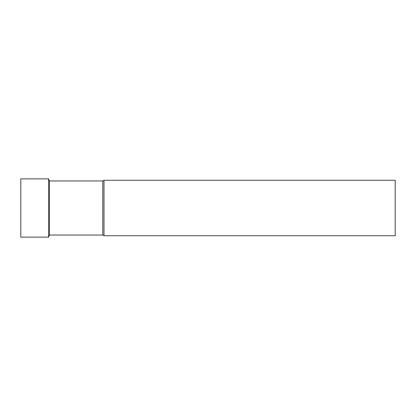 <?xml version="1.0" encoding="UTF-8"?>
<svg xmlns="http://www.w3.org/2000/svg" width="416" height="416" viewBox="0 0 416 416"><rect width="100%" height="100%" fill="white"/><g stroke="black" fill="none" stroke-linecap="round" stroke-linejoin="round"><path stroke-width="0.31" stroke-dasharray="2.08 1.56" d="M20.8 237.12L20.8 178.88M48.578 237.12L48.578 178.88M49.478 235.04L49.478 180.96M102.799 235.04L102.799 180.96M104 235.732L104 180.268M395.2 235.732L395.2 180.268"/><path stroke-width="0.62" d="M20.8 178.88L20.8 237.12L48.578 237.12L48.578 178.88L20.8 178.88M49.478 235.04L102.799 235.04L102.799 180.96L49.478 180.96L49.478 235.04L48.578 237.12M102.799 180.96L104 180.268L104 235.732L102.799 235.04M104 180.268L395.2 180.268L395.2 235.732L104 235.732M49.478 180.96L48.578 178.88"/></g></svg>

